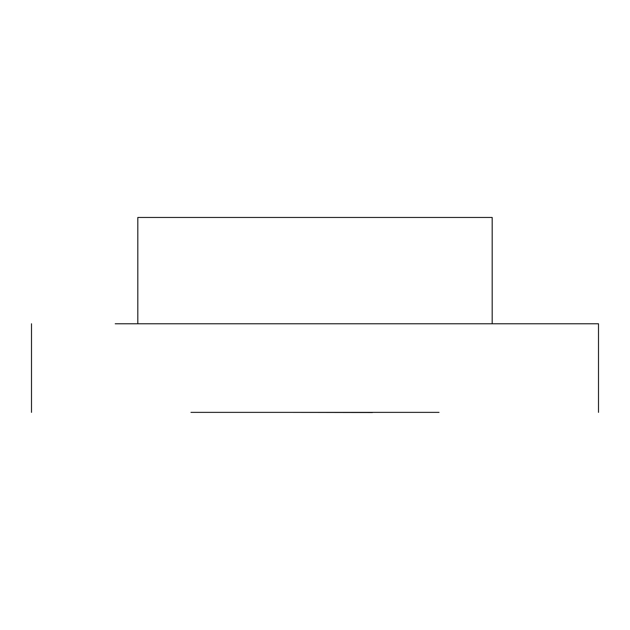 <?xml version="1.0" encoding="UTF-8"?>
<svg xmlns="http://www.w3.org/2000/svg" width="630" height="630" viewBox="0 0 630 630"><rect width="100%" height="100%" fill="white"/><g stroke="black" fill="none" stroke-linecap="round" stroke-linejoin="round"><path stroke-width="0.94" d="M137.812 217.46L137.812 323.773L492.188 323.773L492.188 217.46L137.812 217.46M190.969 412.366L439.031 412.366M115.219 323.773L598.5 323.773L598.5 412.366M31.5 323.773L31.5 412.366M519.655 323.773L598.5 323.773M403.94 412.366L372.472 412.366M372.472 412.54L286.949 412.366"/></g></svg>

